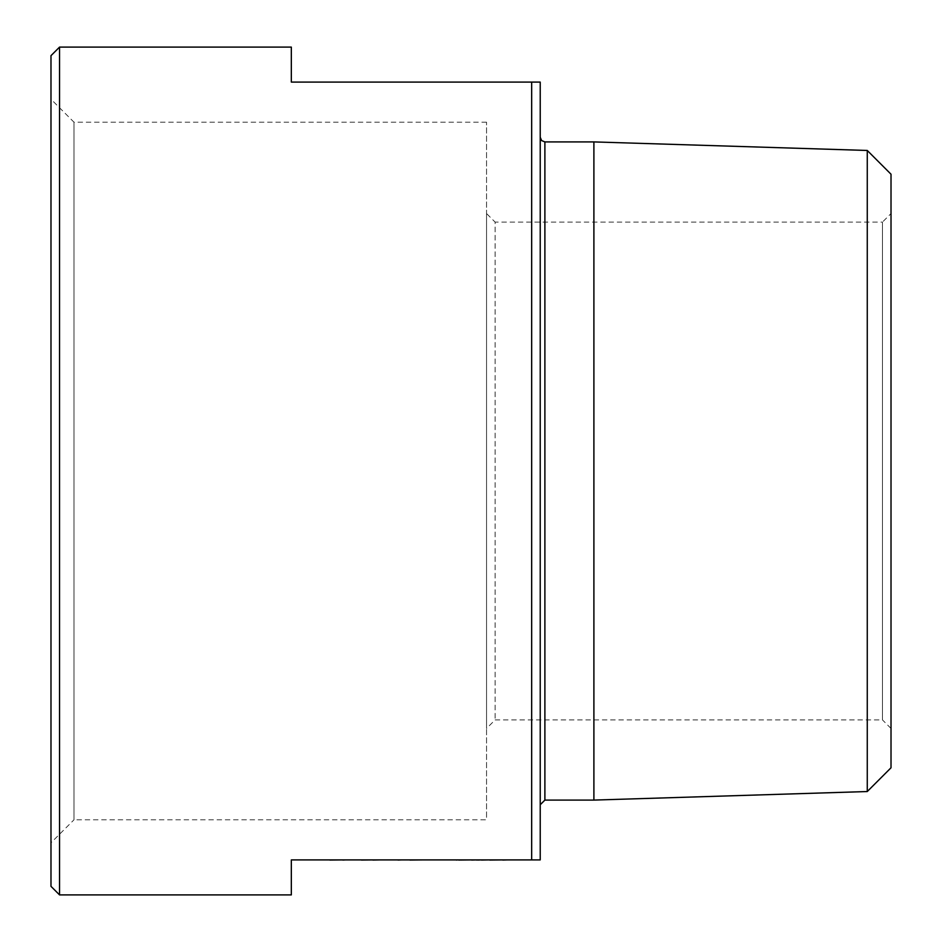 <?xml version="1.0" encoding="UTF-8"?>
<svg xmlns="http://www.w3.org/2000/svg" width="942" height="942" viewBox="0 0 942 942"><rect width="100%" height="100%" fill="white"/><g stroke="black" fill="none" stroke-linecap="round" stroke-linejoin="round"><path stroke-width="0.71" stroke-dasharray="4.71 3.53" d="M507.432 859.905L492.254 859.905M480.726 859.905L488.498 859.905L480.726 859.905M460.497 860.058L478.913 859.905L460.497 859.905M452.725 859.905L453.914 859.905M437.17 859.905L438.348 859.905M424.724 859.905L432.496 859.905M416.446 859.905L411.76 859.905M396.723 859.905L397.913 859.905M381.169 859.905L386.09 859.905L381.169 859.905M368.722 859.905L376.494 859.905L368.722 859.905M379.614 859.905L346.421 860.058M324.919 859.905L345.643 859.905L323.094 860.058M496.304 859.905L491.606 859.905M488.498 859.905L471.648 859.905M448.569 859.905L456.352 859.905M433.273 859.905L436.57 859.905M384.748 859.905L398.019 859.905L384.748 859.905M378.095 859.905L366.391 859.905L378.095 859.905M353.627 859.905L361.457 859.905L353.627 860.058M329.83 859.905L334.363 859.905M531.665 82.095L531.665 859.905L540.225 859.905L540.225 82.095L291.325 82.095L291.325 47.1M531.665 859.905L291.325 859.905L291.325 894.9M540.225 804.751L540.225 137.249L540.225 804.751M59.546 894.9L59.546 47.1M50.986 55.66L50.986 886.34M50.986 842.807L50.986 99.193L50.986 842.807L73.994 819.799L73.994 122.201L73.994 819.799L486.555 819.799L486.555 122.201L486.555 819.799M486.555 213.551L486.555 728.449L486.555 213.551L495.115 222.1L495.115 719.9L495.115 222.1L882.454 222.1L882.454 719.9L495.115 719.9L486.555 728.449M891.014 728.449L882.454 719.9L882.454 222.1L891.014 213.551L891.014 728.449L891.014 213.551M891.014 174.211L891.014 767.789M867.264 150.461L867.264 791.539M593.896 141.912L593.896 800.088M334.363 860.058L329.83 860.058M397.913 860.058L381.169 860.058M390.365 860.058L396.205 859.905L390.365 860.058M446.237 860.058L436.57 860.058M471.648 860.058L457.906 860.058M462.239 860.058L471.389 860.058L462.239 859.905M491.606 860.058L500.685 859.905M500.685 860.058L496.304 860.058M492.254 860.058L502.757 859.905M502.757 860.058L489.016 860.058M493.349 860.058L502.498 860.058L493.349 859.905M345.643 860.058L326.85 859.905M326.85 860.058L324.919 860.058M376.494 860.058L368.722 860.058L376.494 860.058M401.645 859.905L396.723 860.058M411.76 860.058L420.827 859.905M420.827 860.058L416.446 860.058M409.169 860.058L422.911 859.905M413.491 860.058L422.652 860.058L413.491 859.905M438.348 860.058L437.17 860.058M457.647 859.905L452.725 860.058M453.914 860.058L456.352 860.058M478.913 860.058L476.57 860.058L478.913 860.058M468.727 860.058L474.756 860.058L468.727 859.905M544.888 800.088L544.888 141.912M486.555 122.201L73.994 122.201L50.986 99.193"/><path stroke-width="1.41" d="M531.665 859.905L540.225 859.905L540.225 82.095L291.325 82.095L291.325 47.1L59.546 47.1L59.546 894.9L291.325 894.9L291.325 859.905L531.665 859.905L531.665 82.095M59.546 894.9L50.986 886.34L50.986 55.66L59.546 47.1M867.264 150.461L867.264 791.539L891.014 767.789L891.014 174.211L867.264 150.461L593.896 141.912L544.888 141.912L544.888 800.088L593.896 800.088L593.896 141.912M867.264 791.539L593.896 800.088M540.225 804.751L544.888 800.088M323.094 859.905L329.83 859.905M329.83 860.058L342.794 859.905M346.421 859.905L361.457 859.905M361.457 860.058L372.844 859.905M372.844 860.058L379.614 859.905M381.169 859.905L398.019 859.905M433.273 859.905L446.237 859.905M456.352 859.905L448.569 859.905M458.683 859.905L457.906 859.905M458.683 860.058L471.648 859.905M471.648 860.058L476.57 859.905M476.57 860.058L477.759 859.905M477.759 860.058L481.503 859.905M489.793 859.905L489.016 859.905M489.793 860.058L502.757 859.905M342.794 860.058L345.643 859.905M398.019 860.058L401.645 859.905M409.947 859.905L409.169 859.905M409.947 860.058L422.911 859.905M432.496 859.905L424.724 859.905M456.352 860.058L457.647 859.905M481.503 860.058L488.498 859.905M502.757 860.058L507.432 859.905M544.888 141.912L541.615 140.57L540.225 137.249"/></g></svg>
